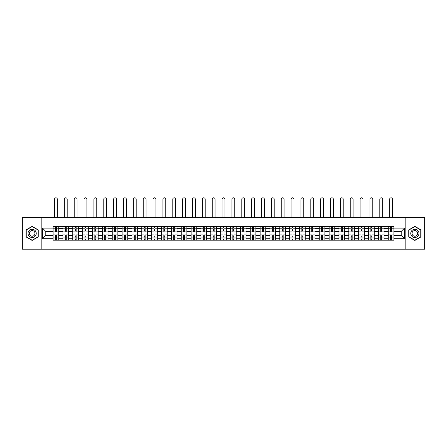 <?xml version="1.0" encoding="UTF-8"?>
<svg xmlns="http://www.w3.org/2000/svg" width="447" height="447" viewBox="0 0 447 447"><rect width="100%" height="100%" fill="white"/><g stroke="black" fill="none" stroke-linecap="round" stroke-linejoin="round"><path stroke-width="0.67" d="M405.82 249.202L424.65 249.202L424.65 217.605L22.35 217.605L22.35 249.202L405.82 249.202L405.82 217.605M62.921 240.201L62.921 228.54L58.753 228.54L58.753 240.201M58.753 228.54L58.753 226.612M62.921 228.54L62.921 226.612M68.609 226.612L68.609 240.201M72.777 240.201L72.777 226.612M78.465 226.612L78.465 240.201M82.639 240.201L82.639 226.612M88.327 226.612L88.327 240.201M92.495 240.201L92.495 226.612M98.184 226.612L98.184 240.201M102.357 240.201L102.357 226.612M108.04 226.612L108.04 240.201M112.214 240.201L112.214 226.612M117.902 226.612L117.902 240.201M122.07 240.201L122.07 226.612M127.758 226.612L127.758 240.201M131.932 240.201L131.932 226.612M137.62 226.612L137.62 240.201M141.788 240.201L141.788 226.612M147.476 226.612L147.476 240.201M151.645 240.201L151.645 226.612M157.333 226.612L157.333 240.201M161.507 240.201L161.507 226.612M167.195 226.612L167.195 240.201M171.363 240.201L171.363 226.612M177.051 226.612L177.051 240.201M181.225 240.201L181.225 226.612M186.907 226.612L186.907 240.201M191.081 240.201L191.081 226.612M196.769 226.612L196.769 240.201M200.938 240.201L200.938 226.612M206.626 226.612L206.626 240.201M210.8 240.201L210.8 226.612M216.488 226.612L216.488 240.201M220.656 240.201L220.656 226.612M226.344 226.612L226.344 240.201M230.512 240.201L230.512 226.612M236.2 226.612L236.2 240.201M240.374 240.201L240.374 226.612M246.062 226.612L246.062 240.201M250.231 240.201L250.231 226.612M255.919 226.612L255.919 240.201M260.093 240.201L260.093 226.612M265.775 226.612L265.775 240.201M269.949 240.201L269.949 226.612M275.637 226.612L275.637 240.201M279.805 240.201L279.805 226.612M285.493 226.612L285.493 240.201M289.667 240.201L289.667 226.612M295.355 226.612L295.355 240.201M299.524 240.201L299.524 226.612M305.212 226.612L305.212 240.201M309.38 240.201L309.38 226.612M315.068 226.612L315.068 240.201M319.242 240.201L319.242 226.612M324.93 226.612L324.93 240.201M329.098 240.201L329.098 226.612M334.786 226.612L334.786 240.201M338.96 240.201L338.96 226.612M344.643 226.612L344.643 240.201M348.816 240.201L348.816 226.612M354.505 226.612L354.505 240.201M358.673 240.201L358.673 226.612M364.361 226.612L364.361 240.201M368.535 240.201L368.535 226.612M374.223 226.612L374.223 240.201M378.391 240.201L378.391 226.612M384.079 226.612L384.079 240.201M388.247 240.201L388.247 226.612M388.247 235.362L384.079 235.362M378.391 235.362L374.223 235.362M368.535 235.362L364.361 235.362M358.673 235.362L354.505 235.362M348.816 235.362L344.643 235.362M338.96 235.362L334.786 235.362M329.098 235.362L324.93 235.362M319.242 235.362L315.068 235.362M309.38 235.362L305.212 235.362M299.524 235.362L295.355 235.362M289.667 235.362L285.493 235.362M279.805 235.362L275.637 235.362M269.949 235.362L265.775 235.362M260.093 235.362L255.919 235.362M250.231 235.362L246.062 235.362M240.374 235.362L236.2 235.362M230.512 235.362L226.344 235.362M220.656 235.362L216.488 235.362M210.8 235.362L206.626 235.362M200.938 235.362L196.769 235.362M191.081 235.362L186.907 235.362M181.225 235.362L177.051 235.362M171.363 235.362L167.195 235.362M161.507 235.362L157.333 235.362M151.645 235.362L147.476 235.362M141.788 235.362L137.62 235.362M131.932 235.362L127.758 235.362M122.07 235.362L117.902 235.362M112.214 235.362L108.04 235.362M102.357 235.362L98.184 235.362M92.495 235.362L88.327 235.362M82.639 235.362L78.465 235.362M72.777 235.362L68.609 235.362M62.921 235.362L58.753 235.362M388.247 231.445L384.079 231.445M378.391 231.445L374.223 231.445M368.535 231.445L364.361 231.445M358.673 231.445L354.505 231.445M348.816 231.445L344.643 231.445M338.96 231.445L334.786 231.445M329.098 231.445L324.93 231.445M319.242 231.445L315.068 231.445M309.38 231.445L305.212 231.445M299.524 231.445L295.355 231.445M289.667 231.445L285.493 231.445M279.805 231.445L275.637 231.445M269.949 231.445L265.775 231.445M260.093 231.445L255.919 231.445M250.231 231.445L246.062 231.445M240.374 231.445L236.2 231.445M230.512 231.445L226.344 231.445M220.656 231.445L216.488 231.445M210.8 231.445L206.626 231.445M200.938 231.445L196.769 231.445M191.081 231.445L186.907 231.445M181.225 231.445L177.051 231.445M171.363 231.445L167.195 231.445M161.507 231.445L157.333 231.445M151.645 231.445L147.476 231.445M141.788 231.445L137.62 231.445M131.932 231.445L127.758 231.445M122.07 231.445L117.902 231.445M112.214 231.445L108.04 231.445M102.357 231.445L98.184 231.445M92.495 231.445L88.327 231.445M82.639 231.445L78.465 231.445M72.777 231.445L68.609 231.445M62.921 231.445L58.753 231.445M45.795 235.362L53.064 235.362L53.064 231.445L45.795 231.445L45.795 235.362L42.448 238.715L42.448 228.099L53.064 228.099L53.064 231.445M393.936 231.445L393.936 235.362L401.205 235.362L401.205 231.445L393.936 231.445L393.936 226.612L53.064 226.612L53.064 228.099M393.936 228.099L404.552 228.099L404.552 238.715L393.936 238.715L393.936 235.362M53.064 235.362L53.064 240.201L393.936 240.201L393.936 238.715M53.064 238.715L42.448 238.715M41.18 249.202L41.18 217.605M38.241 229.887L32.145 226.366L26.049 229.887L26.049 236.927L32.145 240.447L38.241 236.927L38.241 229.887M420.951 229.887L414.855 226.366L408.759 229.887L408.759 236.927L414.855 240.447L420.951 236.927L420.951 229.887M56.411 239.251L55.4 239.251M55.4 227.562L56.411 227.562M66.273 239.251L65.262 239.251M65.262 227.562L66.273 227.562M76.13 239.251L75.118 239.251M75.118 227.562L76.13 227.562M85.986 239.251L84.975 239.251M84.975 227.562L85.986 227.562M95.848 239.251L94.837 239.251M94.837 227.562L95.848 227.562M105.704 239.251L104.693 239.251M104.693 227.562L105.704 227.562M115.561 239.251L114.549 239.251M114.549 227.562L115.561 227.562M125.423 239.251L124.411 239.251M124.411 227.562L125.423 227.562M135.279 239.251L134.268 239.251M134.268 227.562L135.279 227.562M145.135 239.251L144.13 239.251M144.13 227.562L145.135 227.562M154.997 239.251L153.986 239.251M153.986 227.562L154.997 227.562M164.854 239.251L163.842 239.251M163.842 227.562L164.854 227.562M174.716 239.251L173.704 239.251M173.704 227.562L174.716 227.562M184.572 239.251L183.561 239.251M183.561 227.562L184.572 227.562M194.428 239.251L193.417 239.251M193.417 227.562L194.428 227.562M204.29 239.251L203.279 239.251M203.279 227.562L204.29 227.562M214.147 239.251L213.135 239.251M213.135 227.562L214.147 227.562M224.003 239.251L222.997 239.251M222.997 227.562L224.003 227.562M233.865 239.251L232.853 239.251M232.853 227.562L233.865 227.562M243.721 239.251L242.71 239.251M242.71 227.562L243.721 227.562M253.583 239.251L252.572 239.251M252.572 227.562L253.583 227.562M263.439 239.251L262.428 239.251M262.428 227.562L263.439 227.562M273.296 239.251L272.284 239.251M272.284 227.562L273.296 227.562M283.158 239.251L282.146 239.251M282.146 227.562L283.158 227.562M293.014 239.251L292.003 239.251M292.003 227.562L293.014 227.562M302.87 239.251L301.865 239.251M301.865 227.562L302.87 227.562M312.732 239.251L311.721 239.251M311.721 227.562L312.732 227.562M322.589 239.251L321.577 239.251M321.577 227.562L322.589 227.562M332.451 239.251L331.439 239.251M331.439 227.562L332.451 227.562M342.307 239.251L341.296 239.251M341.296 227.562L342.307 227.562M352.163 239.251L351.152 239.251M351.152 227.562L352.163 227.562M362.025 239.251L361.014 239.251M361.014 227.562L362.025 227.562M371.882 239.251L370.87 239.251M370.87 227.562L371.882 227.562M381.738 239.251L380.727 239.251M380.727 227.562L381.738 227.562M391.6 239.251L390.589 239.251M390.589 227.562L391.6 227.562M42.448 228.099L45.795 231.445M401.205 235.362L404.552 238.715M401.205 231.445L404.552 228.099M58.719 240.201L58.719 231.92L56.411 231.92L56.411 226.612M55.4 226.612L55.4 231.92L53.092 231.92L53.092 226.612M57.328 217.605L57.328 199.217A1.419 1.419 0 0 0 55.909 197.797A1.419 1.419 0 0 0 54.484 199.217L54.484 217.605M58.719 231.92L58.719 226.612M53.092 240.201L53.092 234.893L55.4 234.893L55.4 240.201M56.411 240.201L56.411 234.893L58.719 234.893M55.4 230.529L56.411 230.529M53.092 234.893L53.092 231.92M56.411 236.279L55.4 236.279M56.411 239.38L55.4 239.38M55.4 237.1L56.411 237.1M56.411 229.708L55.4 229.708M55.4 227.434L56.411 227.434M28.586 235.457A4.107 4.107 0 0 0 34.201 236.966A4.107 4.107 0 0 0 35.704 231.35A4.107 4.107 0 0 0 30.089 229.847A4.107 4.107 0 0 0 28.586 235.457M29.709 234.815A2.811 2.811 0 0 0 33.553 235.843A2.811 2.811 0 0 0 34.581 231.999A2.811 2.811 0 0 0 30.737 230.97A2.811 2.811 0 0 0 29.709 234.815M32.145 226.584L38.056 229.993L38.056 236.815L32.145 240.229L26.239 236.815L26.239 229.993L32.145 226.584M411.296 235.457A4.107 4.107 0 0 0 416.911 236.966A4.107 4.107 0 0 0 418.414 231.35A4.107 4.107 0 0 0 412.799 229.847A4.107 4.107 0 0 0 411.296 235.457M412.419 234.815A2.811 2.811 0 0 0 416.263 235.843A2.811 2.811 0 0 0 417.291 231.999A2.811 2.811 0 0 0 413.447 230.97A2.811 2.811 0 0 0 412.419 234.815M414.855 226.584L420.761 229.993L420.761 236.815L414.855 240.229L408.944 236.815L408.944 229.993L414.855 226.584M68.575 240.201L68.575 231.92L66.273 231.92L66.273 226.612M65.262 226.612L65.262 231.92L62.954 231.92L62.954 226.612M67.19 217.605L67.19 199.217A1.419 1.419 0 0 0 65.765 197.797A1.419 1.419 0 0 0 64.346 199.217L64.346 217.605M68.575 231.92L68.575 226.612M62.954 240.201L62.954 234.893L65.262 234.893L65.262 240.201M66.273 240.201L66.273 234.893L68.575 234.893M65.262 230.529L66.273 230.529M62.954 234.893L62.954 231.92M66.273 236.279L65.262 236.279M66.273 239.38L65.262 239.38M65.262 237.1L66.273 237.1M66.273 229.708L65.262 229.708M65.262 227.434L66.273 227.434M78.437 240.201L78.437 231.92L76.13 231.92L76.13 226.612M75.118 226.612L75.118 231.92L72.811 231.92L72.811 226.612M77.046 217.605L77.046 199.217A1.419 1.419 0 0 0 75.621 197.797A1.419 1.419 0 0 0 74.202 199.217L74.202 217.605M78.437 231.92L78.437 226.612M72.811 240.201L72.811 234.893L75.118 234.893L75.118 240.201M76.13 240.201L76.13 234.893L78.437 234.893M75.118 230.529L76.13 230.529M72.811 234.893L72.811 231.92M76.13 236.279L75.118 236.279M76.13 239.38L75.118 239.38M75.118 237.1L76.13 237.1M76.13 229.708L75.118 229.708M75.118 227.434L76.13 227.434M88.294 240.201L88.294 231.92L85.986 231.92L85.986 226.612M84.975 226.612L84.975 231.92L82.667 231.92L82.667 226.612M86.902 217.605L86.902 199.217A1.419 1.419 0 0 0 85.483 197.797A1.419 1.419 0 0 0 84.058 199.217L84.058 217.605M88.294 231.92L88.294 226.612M82.667 240.201L82.667 234.893L84.975 234.893L84.975 240.201M85.986 240.201L85.986 234.893L88.294 234.893M84.975 230.529L85.986 230.529M82.667 234.893L82.667 231.92M85.986 236.279L84.975 236.279M85.986 239.38L84.975 239.38M84.975 237.1L85.986 237.1M85.986 229.708L84.975 229.708M84.975 227.434L85.986 227.434M98.15 240.201L98.15 231.92L95.848 231.92L95.848 226.612M94.837 226.612L94.837 231.92L92.529 231.92L92.529 226.612M96.764 217.605L96.764 199.217A1.419 1.419 0 0 0 95.34 197.797A1.419 1.419 0 0 0 93.92 199.217L93.92 217.605M98.15 231.92L98.15 226.612M92.529 240.201L92.529 234.893L94.837 234.893L94.837 240.201M95.848 240.201L95.848 234.893L98.15 234.893M94.837 230.529L95.848 230.529M92.529 234.893L92.529 231.92M95.848 236.279L94.837 236.279M95.848 239.38L94.837 239.38M94.837 237.1L95.848 237.1M95.848 229.708L94.837 229.708M94.837 227.434L95.848 227.434M108.012 240.201L108.012 231.92L105.704 231.92L105.704 226.612M104.693 226.612L104.693 231.92L102.385 231.92L102.385 226.612M106.621 217.605L106.621 199.217A1.419 1.419 0 0 0 105.201 197.797A1.419 1.419 0 0 0 103.777 199.217L103.777 217.605M108.012 231.92L108.012 226.612M102.385 240.201L102.385 234.893L104.693 234.893L104.693 240.201M105.704 240.201L105.704 234.893L108.012 234.893M104.693 230.529L105.704 230.529M102.385 234.893L102.385 231.92M105.704 236.279L104.693 236.279M105.704 239.38L104.693 239.38M104.693 237.1L105.704 237.1M105.704 229.708L104.693 229.708M104.693 227.434L105.704 227.434M117.868 240.201L117.868 231.92L115.561 231.92L115.561 226.612M114.549 226.612L114.549 231.92L112.247 231.92L112.247 226.612M116.477 217.605L116.477 199.217A1.419 1.419 0 0 0 115.058 197.797A1.419 1.419 0 0 0 113.633 199.217L113.633 217.605M117.868 231.92L117.868 226.612M112.247 240.201L112.247 234.893L114.549 234.893L114.549 240.201M115.561 240.201L115.561 234.893L117.868 234.893M114.549 230.529L115.561 230.529M112.247 234.893L112.247 231.92M115.561 236.279L114.549 236.279M115.561 239.38L114.549 239.38M114.549 237.1L115.561 237.1M115.561 229.708L114.549 229.708M114.549 227.434L115.561 227.434M127.73 240.201L127.73 231.92L125.423 231.92L125.423 226.612M124.411 226.612L124.411 231.92L122.104 231.92L122.104 226.612M126.339 217.605L126.339 199.217A1.419 1.419 0 0 0 124.914 197.797A1.419 1.419 0 0 0 123.495 199.217L123.495 217.605M127.73 231.92L127.73 226.612M122.104 240.201L122.104 234.893L124.411 234.893L124.411 240.201M125.423 240.201L125.423 234.893L127.73 234.893M124.411 230.529L125.423 230.529M122.104 234.893L122.104 231.92M125.423 236.279L124.411 236.279M125.423 239.38L124.411 239.38M124.411 237.1L125.423 237.1M125.423 229.708L124.411 229.708M124.411 227.434L125.423 227.434M137.587 240.201L137.587 231.92L135.279 231.92L135.279 226.612M134.268 226.612L134.268 231.92L131.96 231.92L131.96 226.612M136.195 217.605L136.195 199.217A1.419 1.419 0 0 0 134.776 197.797A1.419 1.419 0 0 0 133.351 199.217L133.351 217.605M137.587 231.92L137.587 226.612M131.96 240.201L131.96 234.893L134.268 234.893L134.268 240.201M135.279 240.201L135.279 234.893L137.587 234.893M134.268 230.529L135.279 230.529M131.96 234.893L131.96 231.92M135.279 236.279L134.268 236.279M135.279 239.38L134.268 239.38M134.268 237.1L135.279 237.1M135.279 229.708L134.268 229.708M134.268 227.434L135.279 227.434M147.443 240.201L147.443 231.92L145.135 231.92L145.135 226.612M144.13 226.612L144.13 231.92L141.822 231.92L141.822 226.612M146.052 217.605L146.052 199.217A1.419 1.419 0 0 0 144.632 197.797A1.419 1.419 0 0 0 143.213 199.217L143.213 217.605M147.443 231.92L147.443 226.612M141.822 240.201L141.822 234.893L144.13 234.893L144.13 240.201M145.135 240.201L145.135 234.893L147.443 234.893M144.13 230.529L145.135 230.529M141.822 234.893L141.822 231.92M145.135 236.279L144.13 236.279M145.135 239.38L144.13 239.38M144.13 237.1L145.135 237.1M145.135 229.708L144.13 229.708M144.13 227.434L145.135 227.434M157.305 240.201L157.305 231.92L154.997 231.92L154.997 226.612M153.986 226.612L153.986 231.92L151.678 231.92L151.678 226.612M155.914 217.605L155.914 199.217A1.419 1.419 0 0 0 154.489 197.797A1.419 1.419 0 0 0 153.07 199.217L153.07 217.605M157.305 231.92L157.305 226.612M151.678 240.201L151.678 234.893L153.986 234.893L153.986 240.201M154.997 240.201L154.997 234.893L157.305 234.893M153.986 230.529L154.997 230.529M151.678 234.893L151.678 231.92M154.997 236.279L153.986 236.279M154.997 239.38L153.986 239.38M153.986 237.1L154.997 237.1M154.997 229.708L153.986 229.708M153.986 227.434L154.997 227.434M167.161 240.201L167.161 231.92L164.854 231.92L164.854 226.612M163.842 226.612L163.842 231.92L161.535 231.92L161.535 226.612M165.77 217.605L165.77 199.217A1.419 1.419 0 0 0 164.351 197.797A1.419 1.419 0 0 0 162.926 199.217L162.926 217.605M167.161 231.92L167.161 226.612M161.535 240.201L161.535 234.893L163.842 234.893L163.842 240.201M164.854 240.201L164.854 234.893L167.161 234.893M163.842 230.529L164.854 230.529M161.535 234.893L161.535 231.92M164.854 236.279L163.842 236.279M164.854 239.38L163.842 239.38M163.842 237.1L164.854 237.1M164.854 229.708L163.842 229.708M163.842 227.434L164.854 227.434M177.018 240.201L177.018 231.92L174.716 231.92L174.716 226.612M173.704 226.612L173.704 231.92L171.397 231.92L171.397 226.612M175.632 217.605L175.632 199.217A1.419 1.419 0 0 0 174.207 197.797A1.419 1.419 0 0 0 172.788 199.217L172.788 217.605M177.018 231.92L177.018 226.612M171.397 240.201L171.397 234.893L173.704 234.893L173.704 240.201M174.716 240.201L174.716 234.893L177.018 234.893M173.704 230.529L174.716 230.529M171.397 234.893L171.397 231.92M174.716 236.279L173.704 236.279M174.716 239.38L173.704 239.38M173.704 237.1L174.716 237.1M174.716 229.708L173.704 229.708M173.704 227.434L174.716 227.434M186.88 240.201L186.88 231.92L184.572 231.92L184.572 226.612M183.561 226.612L183.561 231.92L181.253 231.92L181.253 226.612M185.488 217.605L185.488 199.217A1.419 1.419 0 0 0 184.069 197.797A1.419 1.419 0 0 0 182.644 199.217L182.644 217.605M186.88 231.92L186.88 226.612M181.253 240.201L181.253 234.893L183.561 234.893L183.561 240.201M184.572 240.201L184.572 234.893L186.88 234.893M183.561 230.529L184.572 230.529M181.253 234.893L181.253 231.92M184.572 236.279L183.561 236.279M184.572 239.38L183.561 239.38M183.561 237.1L184.572 237.1M184.572 229.708L183.561 229.708M183.561 227.434L184.572 227.434M196.736 240.201L196.736 231.92L194.428 231.92L194.428 226.612M193.417 226.612L193.417 231.92L191.115 231.92L191.115 226.612M195.345 217.605L195.345 199.217A1.419 1.419 0 0 0 193.925 197.797A1.419 1.419 0 0 0 192.501 199.217L192.501 217.605M196.736 231.92L196.736 226.612M191.115 240.201L191.115 234.893L193.417 234.893L193.417 240.201M194.428 240.201L194.428 234.893L196.736 234.893M193.417 230.529L194.428 230.529M191.115 234.893L191.115 231.92M194.428 236.279L193.417 236.279M194.428 239.38L193.417 239.38M193.417 237.1L194.428 237.1M194.428 229.708L193.417 229.708M193.417 227.434L194.428 227.434M206.598 240.201L206.598 231.92L204.29 231.92L204.29 226.612M203.279 226.612L203.279 231.92L200.971 231.92L200.971 226.612M205.207 217.605L205.207 199.217A1.419 1.419 0 0 0 203.782 197.797A1.419 1.419 0 0 0 202.362 199.217L202.362 217.605M206.598 231.92L206.598 226.612M200.971 240.201L200.971 234.893L203.279 234.893L203.279 240.201M204.29 240.201L204.29 234.893L206.598 234.893M203.279 230.529L204.29 230.529M200.971 234.893L200.971 231.92M204.29 236.279L203.279 236.279M204.29 239.38L203.279 239.38M203.279 237.1L204.29 237.1M204.29 229.708L203.279 229.708M203.279 227.434L204.29 227.434M216.454 240.201L216.454 231.92L214.147 231.92L214.147 226.612M213.135 226.612L213.135 231.92L210.828 231.92L210.828 226.612M215.063 217.605L215.063 199.217A1.419 1.419 0 0 0 213.644 197.797A1.419 1.419 0 0 0 212.219 199.217L212.219 217.605M216.454 231.92L216.454 226.612M210.828 240.201L210.828 234.893L213.135 234.893L213.135 240.201M214.147 240.201L214.147 234.893L216.454 234.893M213.135 230.529L214.147 230.529M210.828 234.893L210.828 231.92M214.147 236.279L213.135 236.279M214.147 239.38L213.135 239.38M213.135 237.1L214.147 237.1M214.147 229.708L213.135 229.708M213.135 227.434L214.147 227.434M226.311 240.201L226.311 231.92L224.003 231.92L224.003 226.612M222.997 226.612L222.997 231.92L220.689 231.92L220.689 226.612M224.919 217.605L224.919 199.217A1.419 1.419 0 0 0 223.5 197.797A1.419 1.419 0 0 0 222.081 199.217L222.081 217.605M226.311 231.92L226.311 226.612M220.689 240.201L220.689 234.893L222.997 234.893L222.997 240.201M224.003 240.201L224.003 234.893L226.311 234.893M222.997 230.529L224.003 230.529M220.689 234.893L220.689 231.92M224.003 236.279L222.997 236.279M224.003 239.38L222.997 239.38M222.997 237.1L224.003 237.1M224.003 229.708L222.997 229.708M222.997 227.434L224.003 227.434M236.172 240.201L236.172 231.92L233.865 231.92L233.865 226.612M232.853 226.612L232.853 231.92L230.546 231.92L230.546 226.612M234.781 217.605L234.781 199.217A1.419 1.419 0 0 0 233.356 197.797A1.419 1.419 0 0 0 231.937 199.217L231.937 217.605M236.172 231.92L236.172 226.612M230.546 240.201L230.546 234.893L232.853 234.893L232.853 240.201M233.865 240.201L233.865 234.893L236.172 234.893M232.853 230.529L233.865 230.529M230.546 234.893L230.546 231.92M233.865 236.279L232.853 236.279M233.865 239.38L232.853 239.38M232.853 237.1L233.865 237.1M233.865 229.708L232.853 229.708M232.853 227.434L233.865 227.434M246.029 240.201L246.029 231.92L243.721 231.92L243.721 226.612M242.71 226.612L242.71 231.92L240.402 231.92L240.402 226.612M244.638 217.605L244.638 199.217A1.419 1.419 0 0 0 243.218 197.797A1.419 1.419 0 0 0 241.793 199.217L241.793 217.605M246.029 231.92L246.029 226.612M240.402 240.201L240.402 234.893L242.71 234.893L242.71 240.201M243.721 240.201L243.721 234.893L246.029 234.893M242.71 230.529L243.721 230.529M240.402 234.893L240.402 231.92M243.721 236.279L242.71 236.279M243.721 239.38L242.71 239.38M242.71 237.1L243.721 237.1M243.721 229.708L242.71 229.708M242.71 227.434L243.721 227.434M255.885 240.201L255.885 231.92L253.583 231.92L253.583 226.612M252.572 226.612L252.572 231.92L250.264 231.92L250.264 226.612M254.499 217.605L254.499 199.217A1.419 1.419 0 0 0 253.075 197.797A1.419 1.419 0 0 0 251.655 199.217L251.655 217.605M255.885 231.92L255.885 226.612M250.264 240.201L250.264 234.893L252.572 234.893L252.572 240.201M253.583 240.201L253.583 234.893L255.885 234.893M252.572 230.529L253.583 230.529M250.264 234.893L250.264 231.92M253.583 236.279L252.572 236.279M253.583 239.38L252.572 239.38M252.572 237.1L253.583 237.1M253.583 229.708L252.572 229.708M252.572 227.434L253.583 227.434M265.747 240.201L265.747 231.92L263.439 231.92L263.439 226.612M262.428 226.612L262.428 231.92L260.12 231.92L260.12 226.612M264.356 217.605L264.356 199.217A1.419 1.419 0 0 0 262.931 197.797A1.419 1.419 0 0 0 261.512 199.217L261.512 217.605M265.747 231.92L265.747 226.612M260.12 240.201L260.12 234.893L262.428 234.893L262.428 240.201M263.439 240.201L263.439 234.893L265.747 234.893M262.428 230.529L263.439 230.529M260.12 234.893L260.12 231.92M263.439 236.279L262.428 236.279M263.439 239.38L262.428 239.38M262.428 237.1L263.439 237.1M263.439 229.708L262.428 229.708M262.428 227.434L263.439 227.434M275.603 240.201L275.603 231.92L273.296 231.92L273.296 226.612M272.284 226.612L272.284 231.92L269.982 231.92L269.982 226.612M274.212 217.605L274.212 199.217A1.419 1.419 0 0 0 272.793 197.797A1.419 1.419 0 0 0 271.368 199.217L271.368 217.605M275.603 231.92L275.603 226.612M269.982 240.201L269.982 234.893L272.284 234.893L272.284 240.201M273.296 240.201L273.296 234.893L275.603 234.893M272.284 230.529L273.296 230.529M269.982 234.893L269.982 231.92M273.296 236.279L272.284 236.279M273.296 239.38L272.284 239.38M272.284 237.1L273.296 237.1M273.296 229.708L272.284 229.708M272.284 227.434L273.296 227.434M285.465 240.201L285.465 231.92L283.158 231.92L283.158 226.612M282.146 226.612L282.146 231.92L279.839 231.92L279.839 226.612M284.074 217.605L284.074 199.217A1.419 1.419 0 0 0 282.649 197.797A1.419 1.419 0 0 0 281.23 199.217L281.23 217.605M285.465 231.92L285.465 226.612M279.839 240.201L279.839 234.893L282.146 234.893L282.146 240.201M283.158 240.201L283.158 234.893L285.465 234.893M282.146 230.529L283.158 230.529M279.839 234.893L279.839 231.92M283.158 236.279L282.146 236.279M283.158 239.38L282.146 239.38M282.146 237.1L283.158 237.1M283.158 229.708L282.146 229.708M282.146 227.434L283.158 227.434M295.322 240.201L295.322 231.92L293.014 231.92L293.014 226.612M292.003 226.612L292.003 231.92L289.695 231.92L289.695 226.612M293.93 217.605L293.93 199.217A1.419 1.419 0 0 0 292.511 197.797A1.419 1.419 0 0 0 291.086 199.217L291.086 217.605M295.322 231.92L295.322 226.612M289.695 240.201L289.695 234.893L292.003 234.893L292.003 240.201M293.014 240.201L293.014 234.893L295.322 234.893M292.003 230.529L293.014 230.529M289.695 234.893L289.695 231.92M293.014 236.279L292.003 236.279M293.014 239.38L292.003 239.38M292.003 237.1L293.014 237.1M293.014 229.708L292.003 229.708M292.003 227.434L293.014 227.434M305.178 240.201L305.178 231.92L302.87 231.92L302.87 226.612M301.865 226.612L301.865 231.92L299.557 231.92L299.557 226.612M303.787 217.605L303.787 199.217A1.419 1.419 0 0 0 302.368 197.797A1.419 1.419 0 0 0 300.948 199.217L300.948 217.605M305.178 231.92L305.178 226.612M299.557 240.201L299.557 234.893L301.865 234.893L301.865 240.201M302.87 240.201L302.87 234.893L305.178 234.893M301.865 230.529L302.87 230.529M299.557 234.893L299.557 231.92M302.87 236.279L301.865 236.279M302.87 239.38L301.865 239.38M301.865 237.1L302.87 237.1M302.87 229.708L301.865 229.708M301.865 227.434L302.87 227.434M315.04 240.201L315.04 231.92L312.732 231.92L312.732 226.612M311.721 226.612L311.721 231.92L309.413 231.92L309.413 226.612M313.649 217.605L313.649 199.217A1.419 1.419 0 0 0 312.224 197.797A1.419 1.419 0 0 0 310.805 199.217L310.805 217.605M315.04 231.92L315.04 226.612M309.413 240.201L309.413 234.893L311.721 234.893L311.721 240.201M312.732 240.201L312.732 234.893L315.04 234.893M311.721 230.529L312.732 230.529M309.413 234.893L309.413 231.92M312.732 236.279L311.721 236.279M312.732 239.38L311.721 239.38M311.721 237.1L312.732 237.1M312.732 229.708L311.721 229.708M311.721 227.434L312.732 227.434M324.896 240.201L324.896 231.92L322.589 231.92L322.589 226.612M321.577 226.612L321.577 231.92L319.27 231.92L319.27 226.612M323.505 217.605L323.505 199.217A1.419 1.419 0 0 0 322.086 197.797A1.419 1.419 0 0 0 320.661 199.217L320.661 217.605M324.896 231.92L324.896 226.612M319.27 240.201L319.27 234.893L321.577 234.893L321.577 240.201M322.589 240.201L322.589 234.893L324.896 234.893M321.577 230.529L322.589 230.529M319.27 234.893L319.27 231.92M322.589 236.279L321.577 236.279M322.589 239.38L321.577 239.38M321.577 237.1L322.589 237.1M322.589 229.708L321.577 229.708M321.577 227.434L322.589 227.434M334.753 240.201L334.753 231.92L332.451 231.92L332.451 226.612M331.439 226.612L331.439 231.92L329.132 231.92L329.132 226.612M333.367 217.605L333.367 199.217A1.419 1.419 0 0 0 331.942 197.797A1.419 1.419 0 0 0 330.523 199.217L330.523 217.605M334.753 231.92L334.753 226.612M329.132 240.201L329.132 234.893L331.439 234.893L331.439 240.201M332.451 240.201L332.451 234.893L334.753 234.893M331.439 230.529L332.451 230.529M329.132 234.893L329.132 231.92M332.451 236.279L331.439 236.279M332.451 239.38L331.439 239.38M331.439 237.1L332.451 237.1M332.451 229.708L331.439 229.708M331.439 227.434L332.451 227.434M344.615 240.201L344.615 231.92L342.307 231.92L342.307 226.612M341.296 226.612L341.296 231.92L338.988 231.92L338.988 226.612M343.223 217.605L343.223 199.217A1.419 1.419 0 0 0 341.799 197.797A1.419 1.419 0 0 0 340.379 199.217L340.379 217.605M344.615 231.92L344.615 226.612M338.988 240.201L338.988 234.893L341.296 234.893L341.296 240.201M342.307 240.201L342.307 234.893L344.615 234.893M341.296 230.529L342.307 230.529M338.988 234.893L338.988 231.92M342.307 236.279L341.296 236.279M342.307 239.38L341.296 239.38M341.296 237.1L342.307 237.1M342.307 229.708L341.296 229.708M341.296 227.434L342.307 227.434M354.471 240.201L354.471 231.92L352.163 231.92L352.163 226.612M351.152 226.612L351.152 231.92L348.85 231.92L348.85 226.612M353.08 217.605L353.08 199.217A1.419 1.419 0 0 0 351.66 197.797A1.419 1.419 0 0 0 350.236 199.217L350.236 217.605M354.471 231.92L354.471 226.612M348.85 240.201L348.85 234.893L351.152 234.893L351.152 240.201M352.163 240.201L352.163 234.893L354.471 234.893M351.152 230.529L352.163 230.529M348.85 234.893L348.85 231.92M352.163 236.279L351.152 236.279M352.163 239.38L351.152 239.38M351.152 237.1L352.163 237.1M352.163 229.708L351.152 229.708M351.152 227.434L352.163 227.434M364.333 240.201L364.333 231.92L362.025 231.92L362.025 226.612M361.014 226.612L361.014 231.92L358.706 231.92L358.706 226.612M362.942 217.605L362.942 199.217A1.419 1.419 0 0 0 361.517 197.797A1.419 1.419 0 0 0 360.098 199.217L360.098 217.605M364.333 231.92L364.333 226.612M358.706 240.201L358.706 234.893L361.014 234.893L361.014 240.201M362.025 240.201L362.025 234.893L364.333 234.893M361.014 230.529L362.025 230.529M358.706 234.893L358.706 231.92M362.025 236.279L361.014 236.279M362.025 239.38L361.014 239.38M361.014 237.1L362.025 237.1M362.025 229.708L361.014 229.708M361.014 227.434L362.025 227.434M374.189 240.201L374.189 231.92L371.882 231.92L371.882 226.612M370.87 226.612L370.87 231.92L368.563 231.92L368.563 226.612M372.798 217.605L372.798 199.217A1.419 1.419 0 0 0 371.379 197.797A1.419 1.419 0 0 0 369.954 199.217L369.954 217.605M374.189 231.92L374.189 226.612M368.563 240.201L368.563 234.893L370.87 234.893L370.87 240.201M371.882 240.201L371.882 234.893L374.189 234.893M370.87 230.529L371.882 230.529M368.563 234.893L368.563 231.92M371.882 236.279L370.87 236.279M371.882 239.38L370.87 239.38M370.87 237.1L371.882 237.1M371.882 229.708L370.87 229.708M370.87 227.434L371.882 227.434M384.046 240.201L384.046 231.92L381.738 231.92L381.738 226.612M380.727 226.612L380.727 231.92L378.425 231.92L378.425 226.612M382.654 217.605L382.654 199.217A1.419 1.419 0 0 0 381.235 197.797A1.419 1.419 0 0 0 379.81 199.217L379.81 217.605M384.046 231.92L384.046 226.612M378.425 240.201L378.425 234.893L380.727 234.893L380.727 240.201M381.738 240.201L381.738 234.893L384.046 234.893M380.727 230.529L381.738 230.529M378.425 234.893L378.425 231.92M381.738 236.279L380.727 236.279M381.738 239.38L380.727 239.38M380.727 237.1L381.738 237.1M381.738 229.708L380.727 229.708M380.727 227.434L381.738 227.434M393.908 240.201L393.908 231.92L391.6 231.92L391.6 226.612M390.589 226.612L390.589 231.92L388.281 231.92L388.281 226.612M392.516 217.605L392.516 199.217A1.419 1.419 0 0 0 391.091 197.797A1.419 1.419 0 0 0 389.672 199.217L389.672 217.605M393.908 231.92L393.908 226.612M388.281 240.201L388.281 234.893L390.589 234.893L390.589 240.201M391.6 240.201L391.6 234.893L393.908 234.893M390.589 230.529L391.6 230.529M388.281 234.893L388.281 231.92M391.6 236.279L390.589 236.279M391.6 239.38L390.589 239.38M390.589 237.1L391.6 237.1M391.6 229.708L390.589 229.708M390.589 227.434L391.6 227.434M378.391 228.54L374.223 228.54M368.535 228.54L364.361 228.54M358.673 228.54L354.505 228.54M348.816 228.54L344.643 228.54M338.96 228.54L334.786 228.54M329.098 228.54L324.93 228.54M319.242 228.54L315.068 228.54M309.38 228.54L305.212 228.54M299.524 228.54L295.355 228.54M289.667 228.54L285.493 228.54M279.805 228.54L275.637 228.54M269.949 228.54L265.775 228.54M260.093 228.54L255.919 228.54M250.231 228.54L246.062 228.54M240.374 228.54L236.2 228.54M230.512 228.54L226.344 228.54M220.656 228.54L216.488 228.54M210.8 228.54L206.626 228.54M200.938 228.54L196.769 228.54M191.081 228.54L186.907 228.54M181.225 228.54L177.051 228.54M171.363 228.54L167.195 228.54M161.507 228.54L157.333 228.54M151.645 228.54L147.476 228.54M141.788 228.54L137.62 228.54M131.932 228.54L127.758 228.54M122.07 228.54L117.902 228.54M112.214 228.54L108.04 228.54M102.357 228.54L98.184 228.54M92.495 228.54L88.327 228.54M82.639 228.54L78.465 228.54M72.777 228.54L68.609 228.54M388.247 228.54L384.079 228.54M378.391 238.273L374.223 238.273M368.535 238.273L364.361 238.273M358.673 238.273L354.505 238.273M348.816 238.273L344.643 238.273M338.96 238.273L334.786 238.273M329.098 238.273L324.93 238.273M319.242 238.273L315.068 238.273M309.38 238.273L305.212 238.273M299.524 238.273L295.355 238.273M289.667 238.273L285.493 238.273M279.805 238.273L275.637 238.273M269.949 238.273L265.775 238.273M260.093 238.273L255.919 238.273M250.231 238.273L246.062 238.273M240.374 238.273L236.2 238.273M230.512 238.273L226.344 238.273M220.656 238.273L216.488 238.273M210.8 238.273L206.626 238.273M200.938 238.273L196.769 238.273M191.081 238.273L186.907 238.273M181.225 238.273L177.051 238.273M171.363 238.273L167.195 238.273M161.507 238.273L157.333 238.273M151.645 238.273L147.476 238.273M141.788 238.273L137.62 238.273M131.932 238.273L127.758 238.273M122.07 238.273L117.902 238.273M112.214 238.273L108.04 238.273M102.357 238.273L98.184 238.273M92.495 238.273L88.327 238.273M82.639 238.273L78.465 238.273M72.777 238.273L68.609 238.273M62.921 238.273L58.753 238.273M388.247 238.273L384.079 238.273M58.719 228.791L56.411 228.791M55.4 228.791L53.092 228.791M55.4 228.875L53.092 228.875M55.4 237.933L53.092 237.933M55.4 238.022L53.092 238.022M58.719 238.022L56.411 238.022M58.719 228.875L56.411 228.875M58.719 237.933L56.411 237.933M68.575 228.791L66.273 228.791M65.262 228.791L62.954 228.791M65.262 228.875L62.954 228.875M65.262 237.933L62.954 237.933M65.262 238.022L62.954 238.022M68.575 238.022L66.273 238.022M68.575 228.875L66.273 228.875M68.575 237.933L66.273 237.933M78.437 228.791L76.13 228.791M75.118 228.791L72.811 228.791M75.118 228.875L72.811 228.875M75.118 237.933L72.811 237.933M75.118 238.022L72.811 238.022M78.437 238.022L76.13 238.022M78.437 228.875L76.13 228.875M78.437 237.933L76.13 237.933M88.294 228.791L85.986 228.791M84.975 228.791L82.667 228.791M84.975 228.875L82.667 228.875M84.975 237.933L82.667 237.933M84.975 238.022L82.667 238.022M88.294 238.022L85.986 238.022M88.294 228.875L85.986 228.875M88.294 237.933L85.986 237.933M98.15 228.791L95.848 228.791M94.837 228.791L92.529 228.791M94.837 228.875L92.529 228.875M94.837 237.933L92.529 237.933M94.837 238.022L92.529 238.022M98.15 238.022L95.848 238.022M98.15 228.875L95.848 228.875M98.15 237.933L95.848 237.933M108.012 228.791L105.704 228.791M104.693 228.791L102.385 228.791M104.693 228.875L102.385 228.875M104.693 237.933L102.385 237.933M104.693 238.022L102.385 238.022M108.012 238.022L105.704 238.022M108.012 228.875L105.704 228.875M108.012 237.933L105.704 237.933M117.868 228.791L115.561 228.791M114.549 228.791L112.247 228.791M114.549 228.875L112.247 228.875M114.549 237.933L112.247 237.933M114.549 238.022L112.247 238.022M117.868 238.022L115.561 238.022M117.868 228.875L115.561 228.875M117.868 237.933L115.561 237.933M127.73 228.791L125.423 228.791M124.411 228.791L122.104 228.791M124.411 228.875L122.104 228.875M124.411 237.933L122.104 237.933M124.411 238.022L122.104 238.022M127.73 238.022L125.423 238.022M127.73 228.875L125.423 228.875M127.73 237.933L125.423 237.933M137.587 228.791L135.279 228.791M134.268 228.791L131.96 228.791M134.268 228.875L131.96 228.875M134.268 237.933L131.96 237.933M134.268 238.022L131.96 238.022M137.587 238.022L135.279 238.022M137.587 228.875L135.279 228.875M137.587 237.933L135.279 237.933M147.443 228.791L145.135 228.791M144.13 228.791L141.822 228.791M144.13 228.875L141.822 228.875M144.13 237.933L141.822 237.933M144.13 238.022L141.822 238.022M147.443 238.022L145.135 238.022M147.443 228.875L145.135 228.875M147.443 237.933L145.135 237.933M157.305 228.791L154.997 228.791M153.986 228.791L151.678 228.791M153.986 228.875L151.678 228.875M153.986 237.933L151.678 237.933M153.986 238.022L151.678 238.022M157.305 238.022L154.997 238.022M157.305 228.875L154.997 228.875M157.305 237.933L154.997 237.933M167.161 228.791L164.854 228.791M163.842 228.791L161.535 228.791M163.842 228.875L161.535 228.875M163.842 237.933L161.535 237.933M163.842 238.022L161.535 238.022M167.161 238.022L164.854 238.022M167.161 228.875L164.854 228.875M167.161 237.933L164.854 237.933M177.018 228.791L174.716 228.791M173.704 228.791L171.397 228.791M173.704 228.875L171.397 228.875M173.704 237.933L171.397 237.933M173.704 238.022L171.397 238.022M177.018 238.022L174.716 238.022M177.018 228.875L174.716 228.875M177.018 237.933L174.716 237.933M186.88 228.791L184.572 228.791M183.561 228.791L181.253 228.791M183.561 228.875L181.253 228.875M183.561 237.933L181.253 237.933M183.561 238.022L181.253 238.022M186.88 238.022L184.572 238.022M186.88 228.875L184.572 228.875M186.88 237.933L184.572 237.933M196.736 228.791L194.428 228.791M193.417 228.791L191.115 228.791M193.417 228.875L191.115 228.875M193.417 237.933L191.115 237.933M193.417 238.022L191.115 238.022M196.736 238.022L194.428 238.022M196.736 228.875L194.428 228.875M196.736 237.933L194.428 237.933M206.598 228.791L204.29 228.791M203.279 228.791L200.971 228.791M203.279 228.875L200.971 228.875M203.279 237.933L200.971 237.933M203.279 238.022L200.971 238.022M206.598 238.022L204.29 238.022M206.598 228.875L204.29 228.875M206.598 237.933L204.29 237.933M216.454 228.791L214.147 228.791M213.135 228.791L210.828 228.791M213.135 228.875L210.828 228.875M213.135 237.933L210.828 237.933M213.135 238.022L210.828 238.022M216.454 238.022L214.147 238.022M216.454 228.875L214.147 228.875M216.454 237.933L214.147 237.933M226.311 228.791L224.003 228.791M222.997 228.791L220.689 228.791M222.997 228.875L220.689 228.875M222.997 237.933L220.689 237.933M222.997 238.022L220.689 238.022M226.311 238.022L224.003 238.022M226.311 228.875L224.003 228.875M226.311 237.933L224.003 237.933M236.172 228.791L233.865 228.791M232.853 228.791L230.546 228.791M232.853 228.875L230.546 228.875M232.853 237.933L230.546 237.933M232.853 238.022L230.546 238.022M236.172 238.022L233.865 238.022M236.172 228.875L233.865 228.875M236.172 237.933L233.865 237.933M246.029 228.791L243.721 228.791M242.71 228.791L240.402 228.791M242.71 228.875L240.402 228.875M242.71 237.933L240.402 237.933M242.71 238.022L240.402 238.022M246.029 238.022L243.721 238.022M246.029 228.875L243.721 228.875M246.029 237.933L243.721 237.933M255.885 228.791L253.583 228.791M252.572 228.791L250.264 228.791M252.572 228.875L250.264 228.875M252.572 237.933L250.264 237.933M252.572 238.022L250.264 238.022M255.885 238.022L253.583 238.022M255.885 228.875L253.583 228.875M255.885 237.933L253.583 237.933M265.747 228.791L263.439 228.791M262.428 228.791L260.12 228.791M262.428 228.875L260.12 228.875M262.428 237.933L260.12 237.933M262.428 238.022L260.12 238.022M265.747 238.022L263.439 238.022M265.747 228.875L263.439 228.875M265.747 237.933L263.439 237.933M275.603 228.791L273.296 228.791M272.284 228.791L269.982 228.791M272.284 228.875L269.982 228.875M272.284 237.933L269.982 237.933M272.284 238.022L269.982 238.022M275.603 238.022L273.296 238.022M275.603 228.875L273.296 228.875M275.603 237.933L273.296 237.933M285.465 228.791L283.158 228.791M282.146 228.791L279.839 228.791M282.146 228.875L279.839 228.875M282.146 237.933L279.839 237.933M282.146 238.022L279.839 238.022M285.465 238.022L283.158 238.022M285.465 228.875L283.158 228.875M285.465 237.933L283.158 237.933M295.322 228.791L293.014 228.791M292.003 228.791L289.695 228.791M292.003 228.875L289.695 228.875M292.003 237.933L289.695 237.933M292.003 238.022L289.695 238.022M295.322 238.022L293.014 238.022M295.322 228.875L293.014 228.875M295.322 237.933L293.014 237.933M305.178 228.791L302.87 228.791M301.865 228.791L299.557 228.791M301.865 228.875L299.557 228.875M301.865 237.933L299.557 237.933M301.865 238.022L299.557 238.022M305.178 238.022L302.87 238.022M305.178 228.875L302.87 228.875M305.178 237.933L302.87 237.933M315.04 228.791L312.732 228.791M311.721 228.791L309.413 228.791M311.721 228.875L309.413 228.875M311.721 237.933L309.413 237.933M311.721 238.022L309.413 238.022M315.04 238.022L312.732 238.022M315.04 228.875L312.732 228.875M315.04 237.933L312.732 237.933M324.896 228.791L322.589 228.791M321.577 228.791L319.27 228.791M321.577 228.875L319.27 228.875M321.577 237.933L319.27 237.933M321.577 238.022L319.27 238.022M324.896 238.022L322.589 238.022M324.896 228.875L322.589 228.875M324.896 237.933L322.589 237.933M334.753 228.791L332.451 228.791M331.439 228.791L329.132 228.791M331.439 228.875L329.132 228.875M331.439 237.933L329.132 237.933M331.439 238.022L329.132 238.022M334.753 238.022L332.451 238.022M334.753 228.875L332.451 228.875M334.753 237.933L332.451 237.933M344.615 228.791L342.307 228.791M341.296 228.791L338.988 228.791M341.296 228.875L338.988 228.875M341.296 237.933L338.988 237.933M341.296 238.022L338.988 238.022M344.615 238.022L342.307 238.022M344.615 228.875L342.307 228.875M344.615 237.933L342.307 237.933M354.471 228.791L352.163 228.791M351.152 228.791L348.85 228.791M351.152 228.875L348.85 228.875M351.152 237.933L348.85 237.933M351.152 238.022L348.85 238.022M354.471 238.022L352.163 238.022M354.471 228.875L352.163 228.875M354.471 237.933L352.163 237.933M364.333 228.791L362.025 228.791M361.014 228.791L358.706 228.791M361.014 228.875L358.706 228.875M361.014 237.933L358.706 237.933M361.014 238.022L358.706 238.022M364.333 238.022L362.025 238.022M364.333 228.875L362.025 228.875M364.333 237.933L362.025 237.933M374.189 228.791L371.882 228.791M370.87 228.791L368.563 228.791M370.87 228.875L368.563 228.875M370.87 237.933L368.563 237.933M370.87 238.022L368.563 238.022M374.189 238.022L371.882 238.022M374.189 228.875L371.882 228.875M374.189 237.933L371.882 237.933M384.046 228.791L381.738 228.791M380.727 228.791L378.425 228.791M380.727 228.875L378.425 228.875M380.727 237.933L378.425 237.933M380.727 238.022L378.425 238.022M384.046 238.022L381.738 238.022M384.046 228.875L381.738 228.875M384.046 237.933L381.738 237.933M393.908 228.791L391.6 228.791M390.589 228.791L388.281 228.791M390.589 228.875L388.281 228.875M390.589 237.933L388.281 237.933M390.589 238.022L388.281 238.022M393.908 238.022L391.6 238.022M393.908 228.875L391.6 228.875M393.908 237.933L391.6 237.933"/></g></svg>
